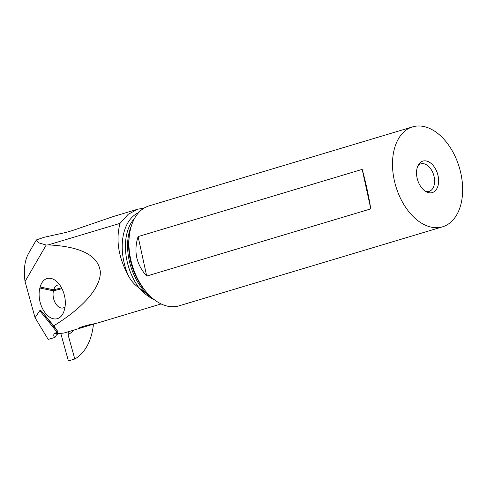 <?xml version="1.0" encoding="UTF-8"?>
<svg xmlns="http://www.w3.org/2000/svg" width="487" height="487" viewBox="0 0 487 487"><rect width="100%" height="100%" fill="white"/><g stroke="black" fill="none" stroke-linecap="round" stroke-linejoin="round"><path stroke-width="0.73" d="M93.449 324.129A63.018 40.001 -106.7 0 1 74.968 358.907A73.531 46.673 -106.7 0 1 74.785 358.992L68.405 360.91L60.765 333.352M74.785 358.992L68.058 334.697A54.1 34.34 73.3 0 0 73.847 330.113M68.357 331.763L68.058 334.697M48.578 339.317L54.964 337.406L48.578 339.317A2.051 1.303 73.3 0 0 48.621 339.305A2.051 1.303 73.3 0 0 48.663 339.293M48.176 339.415L35.058 317.713L39.776 310.663C40.001 310.055 40.598 310.243 41.553 311.23L53.753 325.797L58.117 331.884L54.879 333.278C53.515 334.149 53.4 335.537 54.52 337.442A54.1 34.34 73.3 0 0 54.727 337.461M36.385 239.914L28.623 253.307C24.667 260.442 23.473 269.853 25.038 281.547L35.058 317.713M95.708 323.471L65.903 332.493A50.818 32.252 73.3 0 1 62.086 333.254A50.818 32.252 73.3 0 1 58.817 333.345L56.541 334.861L55.007 337.394L48.621 339.305M25.038 281.547L46.204 245.046L48.298 244.882C80.72 246.532 98.051 255.377 100.298 271.417C101.235 286.959 83.77 307.364 53.753 325.797M64.552 309.19A20.259 12.352 -104.4 0 0 56.242 281.139A20.259 12.352 -104.4 0 0 40.159 287.02L39.891 288.024A20.259 12.352 -104.4 0 0 47.647 315.594A20.259 12.352 -104.4 0 0 63.651 312.124A20.259 12.352 -104.4 0 0 64.284 310.195L64.552 309.19M153.387 298.975L138.984 287.854C134.455 284.718 130.875 280.591 128.251 275.472C118.408 257.209 115.663 239.841 120.015 223.375L128.172 214.323L137.833 209.179L113.288 216.538L79.375 228.166C72.88 230.515 67.334 232.177 62.732 233.157L44.049 237.303L36.391 239.921L38.345 242.715L46.204 245.046M120.015 223.375L48.298 244.882M137.833 209.179L144.061 208.119M84.872 326.807L79.606 328.001C77.403 328.165 86.211 325.225 92.323 324.19L97.223 323.106L161.148 303.937M442.555 226.82L178.979 305.86A52.17 33.116 -106.7 0 1 175.058 306.64A52.17 33.116 -106.7 0 1 146.484 292.2A52.17 33.116 -106.7 0 1 129.39 235.197A52.17 33.116 -106.7 0 1 149.004 205.91L412.586 126.876A52.17 33.116 -106.7 0 1 416.501 126.09A52.17 33.116 -106.7 0 1 460.136 170.359A52.17 33.116 -106.7 0 1 442.555 226.82A52.17 33.116 -106.7 0 1 438.635 227.599A52.17 33.116 -106.7 0 1 395.006 183.331A52.17 33.116 -106.7 0 1 412.586 126.876M138.095 236.591L362.188 169.391C365.615 181.706 368.482 194.867 370.796 208.874L146.703 276.074C136.33 264.478 133.462 251.316 138.095 236.591L146.703 276.074M424.086 160.862A16.43 10.428 73.3 0 0 418.674 164.411A16.43 10.428 73.3 0 0 417.578 179.843A16.43 10.428 73.3 0 0 426.989 192.128A16.43 10.428 73.3 0 0 431.056 192.834A16.43 10.428 73.3 0 0 438.057 175.764A16.43 10.428 73.3 0 0 424.086 160.862M417.956 165.714A14.379 9.125 -106.7 0 1 420.805 163.863A14.379 9.125 -106.7 0 1 421.888 163.65A14.379 9.125 -106.7 0 1 433.911 175.85A14.379 9.125 -106.7 0 1 429.065 191.409A14.379 9.125 -106.7 0 1 427.988 191.622A14.379 9.125 -106.7 0 1 425.668 191.434M370.796 208.874L362.188 169.391M65.039 306.865A11.298 6.891 75.6 0 1 63.091 307.954A11.298 6.891 75.6 0 1 57.813 306.201A11.298 6.891 75.6 0 1 53.491 290.83L53.759 289.826A11.298 6.891 75.6 0 1 57.758 285.065A11.298 6.891 75.6 0 1 59.791 285.035M57.904 333.619A50.818 32.252 -106.7 0 1 54.879 333.278M39.776 310.663L57.326 332.542M154.209 299.621A50.818 32.252 -106.7 0 1 139.069 287.829M41.553 311.23L58.117 331.884M128.251 275.472A48.883 31.028 -106.7 0 1 138.655 212.618M138.984 287.854A47.245 29.987 -106.7 0 1 134.546 218.419M153.107 298.744A47.245 29.987 -106.7 0 1 131.32 226.084M146.484 292.2L144.876 290.319A48.207 30.596 -106.7 0 1 129.085 237.65L129.39 235.197M61.959 288.663L53.491 290.83L39.891 288.024M61.532 287.835L53.759 289.826L40.159 287.02"/></g></svg>
